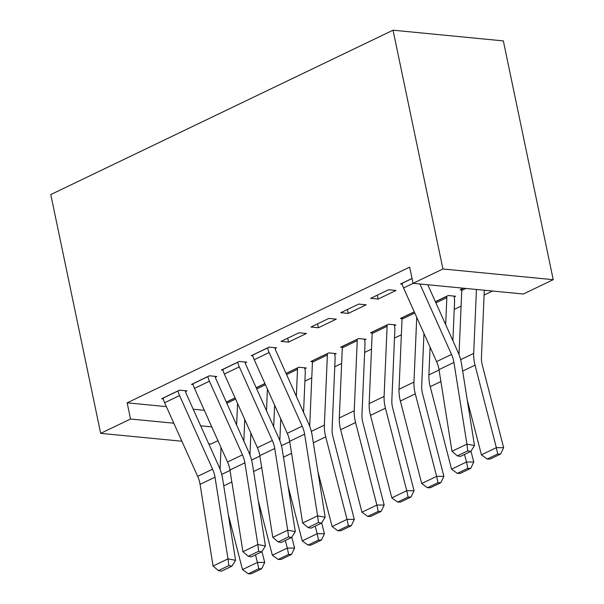 <?xml version="1.0" encoding="UTF-8"?>
<svg xmlns="http://www.w3.org/2000/svg" width="604" height="604" viewBox="0 0 604 604"><rect width="100%" height="100%" fill="white"/><g stroke="black" fill="none" stroke-linecap="round" stroke-linejoin="round"><path stroke-width="0.91" d="M304.907 381.116L311.77 377.825M334.775 366.779L341.637 363.48M364.635 352.434L371.498 349.135M394.503 338.089L401.366 334.79M454.238 309.399L461.094 306.107M484.098 295.062L492.494 291.03M217.961 440.686L210.955 444.053L208.75 443.834M166.372 406.628L127.15 402.823L409.678 267.134L413.061 283.321L523.351 294.02L553.219 279.675L503.336 40.898L393.045 30.2L50.781 194.571L100.664 433.355L130.532 419.01L173.809 423.208M264.922 383.548L256.179 387.745M215.349 377.243L216.844 376.526L209.392 375.801L191.468 384.408L193.159 384.567M334.692 354.337L336.186 353.619L328.735 352.895L310.818 361.502L312.434 361.66M275.077 348.553L276.572 347.836L269.12 347.111L251.204 355.718L252.895 355.884M394.427 325.654L395.922 324.937L388.47 324.212L370.546 332.819L372.17 332.97M328.848 318.429L310.932 327.036L318.383 327.753L336.3 319.146L328.848 318.429M454.155 296.964L455.65 296.247L448.198 295.522L435.378 301.683M388.583 289.739L370.66 298.346L378.112 299.071L396.035 290.464L388.583 289.739M193.22 409.233L204.326 410.305M412.049 278.474L400.527 284.001L402.219 284.167M461.766 289.943L460.142 289.784L463.434 288.206M358.716 304.084L340.799 312.691L348.251 313.416L366.167 304.809L358.716 304.084M402.03 318.633L400.414 318.474L414.246 311.83M298.988 332.774L281.064 341.373L288.516 342.098L306.439 333.491L298.988 332.774M364.559 339.992L366.054 339.274L358.602 338.557L340.679 347.157L342.302 347.315M245.209 362.898L246.704 362.181L239.252 361.456L221.336 370.063L223.027 370.229M304.831 368.682L306.326 367.964L298.874 367.24L286.047 373.4M185.481 391.581L186.976 390.864L179.524 390.146L161.6 398.746L163.299 398.912M235.054 397.885L226.319 402.083M200.664 425.812L211.77 426.892M100.664 433.355L181.902 441.23M127.15 402.823L130.532 419.01M413.061 283.321L442.928 268.976L393.045 30.2M553.219 279.675L442.928 268.976M377.296 295.16L378.112 299.071M347.436 309.505L348.251 313.416M317.568 323.85L318.383 327.753M287.7 338.187L288.516 342.098M419.901 283.986L451.52 354.442A21.518 13.733 -115.7 0 1 453.936 362.43L466.915 444.129L474.495 445.548L461.516 363.842A32.276 20.596 64.3 0 0 457.892 351.868L427.775 284.748M402.022 283.284L402.038 283.367A15.062 9.611 64.3 0 0 403.548 287.987L436.586 361.615A21.518 13.733 -115.7 0 1 439.002 369.603L451.981 451.301L466.915 444.129L467.783 450.848L457.326 455.869L460.361 456.435L470.81 451.422L467.783 450.848M470.81 451.422L474.495 445.548M451.981 451.301L457.326 455.869M487.209 459.04L490.131 459.055L500.58 454.034L497.666 454.027L487.209 459.04L481.426 454.835L467.269 400.075M459.017 354.578L461.766 290.441A4.304 2.748 64.3 0 0 461.652 289.15L461.637 289.067M481.426 454.835L496.352 447.662L475.031 365.156A32.276 20.596 -115.7 0 1 473.695 353.4L476.435 289.467M497.666 454.027L496.352 447.662L503.645 447.692L500.58 454.034M484.31 290.23L481.433 357.341A21.518 13.733 64.3 0 0 482.324 365.186L503.645 447.692M457.349 473.385L460.263 473.4L470.712 468.379L467.798 468.364L457.349 473.385L451.558 469.18L430.237 386.673A32.276 20.596 -115.7 0 1 428.893 374.91L430.086 347.126M446.703 296.239L446.726 296.322A4.304 2.748 64.3 0 1 446.839 297.613L445.676 324.635M451.558 469.18L466.492 462.007L464.536 454.434M467.798 468.364L466.492 462.007L473.778 462.037L470.712 468.379M470.969 451.165L473.778 462.037M453.974 296.081L454.178 297.047A15.062 9.611 -115.7 0 1 454.57 301.555L452.894 340.716M427.481 487.73L430.395 487.738L440.852 482.717L437.938 482.709L427.481 487.73L421.69 483.525L400.369 401.018A32.276 20.596 -115.7 0 1 399.033 389.255L402.038 319.123A4.304 2.748 64.3 0 0 401.924 317.84L401.909 317.757M421.69 483.525L436.624 476.352L415.303 393.846A32.276 20.596 -115.7 0 1 413.959 382.083L416.737 317.379M437.938 482.709L436.624 476.352L443.91 476.375L440.852 482.717M423.955 333.453L421.698 386.031A21.518 13.733 64.3 0 0 422.589 393.868L443.91 476.375M397.613 502.075L400.535 502.083L410.984 497.062L408.07 497.054L397.613 502.075L391.822 497.87L370.501 415.356A32.276 20.596 -115.7 0 1 369.165 403.6L372.17 333.468A4.304 2.748 64.3 0 0 372.056 332.177L372.041 332.102M386.975 324.929L386.99 325.005A4.304 2.748 64.3 0 1 387.104 326.296L384.099 396.428A32.276 20.596 -115.7 0 0 385.435 408.183L406.756 490.697L414.05 490.72L410.984 497.062M394.246 324.771L394.442 325.73A15.062 9.611 -115.7 0 1 394.842 330.245L391.83 400.369A21.518 13.733 64.3 0 0 392.728 408.213L414.05 490.72M391.822 497.87L406.756 490.697L408.07 497.054M367.753 516.42L370.667 516.428L381.116 511.407L378.202 511.399L367.753 516.42L361.962 512.207L340.641 429.701A32.276 20.596 -115.7 0 1 339.297 417.945L342.309 347.813A4.304 2.748 64.3 0 0 342.196 346.522L342.174 346.439M357.107 339.274L357.123 339.35A4.304 2.748 64.3 0 1 357.236 340.641L354.231 410.773A32.276 20.596 -115.7 0 0 355.575 422.528L376.896 505.042L384.182 505.065L381.116 511.407M364.378 339.116L364.574 340.075A15.062 9.611 -115.7 0 1 364.975 344.582L361.97 414.714A21.518 13.733 64.3 0 0 362.861 422.558L384.182 505.065M361.962 512.207L376.896 505.042L378.202 511.399M267.625 347.829L267.64 347.912A15.062 9.611 64.3 0 0 269.15 352.532L302.196 426.16A21.518 13.733 -115.7 0 1 304.605 434.148L317.591 515.846L325.171 517.258L312.185 435.559A32.276 20.596 64.3 0 0 308.568 423.578L275.53 349.958A4.304 2.748 -115.7 0 1 275.092 348.636L274.896 347.67M252.691 355.001L252.714 355.084A15.062 9.611 64.3 0 0 254.224 359.705L287.262 433.332A21.518 13.733 -115.7 0 1 289.671 441.32L302.657 523.019L317.591 515.846L318.451 522.566L308.002 527.586L311.03 528.153L321.487 523.132L318.451 522.566M321.487 523.132L325.171 517.258M302.657 523.019L308.002 527.586M337.885 530.757L340.799 530.773L351.256 525.752L348.334 525.737L337.885 530.757L332.094 526.552L317.946 471.792M309.693 426.296L312.442 362.158A4.304 2.748 64.3 0 0 312.328 360.867L312.313 360.784M327.24 353.612L327.262 353.695A4.304 2.748 64.3 0 1 327.376 354.986L324.363 425.118A32.276 20.596 -115.7 0 0 325.707 436.873L347.028 519.38L354.314 519.41L351.256 525.752M334.51 353.461L334.714 354.42A15.062 9.611 -115.7 0 1 335.107 358.927L332.102 429.059A21.518 13.733 64.3 0 0 332.993 436.896L354.314 519.41M332.094 526.552L347.028 519.38L348.334 525.737M237.757 362.173L237.78 362.257A15.062 9.611 64.3 0 0 239.29 366.877L272.329 440.505A21.518 13.733 -115.7 0 1 274.737 448.485L287.723 530.191L295.303 531.603L282.317 449.904A32.276 20.596 64.3 0 0 278.701 437.923L245.662 364.295A4.304 2.748 -115.7 0 1 245.232 362.981L245.028 362.015M222.831 369.346L222.846 369.429A15.062 9.611 64.3 0 0 224.356 374.042L257.395 447.67A21.518 13.733 -115.7 0 1 259.811 455.658L272.789 537.356L287.723 530.191L288.591 536.911L278.134 541.931L281.17 542.498L291.619 537.477L288.591 536.911M291.619 537.477L295.303 531.603M272.789 537.356L278.134 541.931M308.017 545.102L310.932 545.11L321.388 540.097L318.474 540.082L308.017 545.102L302.226 540.897L288.078 486.137M279.826 440.641L280.762 418.844M297.379 367.957L297.394 368.04A4.304 2.748 64.3 0 1 297.508 369.331L296.345 396.352M302.226 540.897L317.16 533.725L315.205 526.152M318.474 540.082L317.16 533.725L324.454 533.747L321.388 540.097M321.645 522.883L324.454 533.747M304.642 367.798L304.846 368.765A15.062 9.611 -115.7 0 1 305.247 373.272L303.563 412.434M207.897 376.519L207.912 376.602A15.062 9.611 64.3 0 0 209.422 381.215L242.461 454.842A21.518 13.733 -115.7 0 1 244.877 462.83L257.855 544.529L265.435 545.948L252.457 464.25A32.276 20.596 64.3 0 0 248.833 452.268L215.794 378.64A4.304 2.748 -115.7 0 1 215.364 377.319L215.16 376.36M192.963 383.691L192.978 383.767A15.062 9.611 64.3 0 0 194.488 388.387L227.527 462.015A21.518 13.733 -115.7 0 1 229.943 470.003L242.929 551.701L257.855 544.529L258.723 551.256L248.267 556.276L251.302 556.843L261.751 551.822L258.723 551.256M261.751 551.822L265.435 545.948M242.929 551.701L248.267 556.276M278.15 559.447L281.071 559.455L291.521 554.434L288.606 554.427L278.15 559.447L272.366 555.242L258.21 500.482M249.958 454.978L250.894 433.181M266.485 410.697L267.406 389.089M272.366 555.242L287.3 548.07L285.337 540.497M288.606 554.427L287.3 548.07L294.586 548.092L291.521 554.434M291.777 537.228L294.586 548.092M274.624 405.171L273.695 426.779M178.029 390.864L178.044 390.939A15.062 9.611 64.3 0 0 179.554 395.56L212.593 469.187A21.518 13.733 -115.7 0 1 215.009 477.175L227.995 558.874L235.575 560.293L222.589 478.594A32.276 20.596 64.3 0 0 218.973 466.613L185.926 392.985A4.304 2.748 -115.7 0 1 185.496 391.664L185.3 390.705M163.095 398.028L163.11 398.111A15.062 9.611 64.3 0 0 164.62 402.732L197.667 476.36A21.518 13.733 -115.7 0 1 200.075 484.348L213.061 566.046L227.995 558.874L228.856 565.601L218.406 570.621L221.434 571.188L231.891 566.167L228.856 565.601M231.891 566.167L235.575 560.293M213.061 566.046L218.406 570.621M248.289 573.792L251.204 573.8L261.653 568.779L258.738 568.772L248.289 573.792L242.498 569.587L228.35 514.827M220.09 469.323L221.026 447.526M236.617 425.042L237.546 403.434M242.498 569.587L257.432 562.415L255.477 554.834M258.738 568.772L257.432 562.415L264.718 562.437L261.653 568.779M261.909 551.573L264.718 562.437M244.756 419.516L243.835 441.124M412.064 278.55L402.038 283.367M451.52 354.442L436.586 361.615M453.936 362.43L439.002 369.603M413.227 283.336L403.548 287.987M461.652 289.15L463.585 288.221M462.664 371.098L475.031 365.156M460.641 359.667L473.695 353.4M461.766 290.441L465.911 288.448M435.409 301.758L446.726 296.322M430.237 386.673L440.897 381.547M428.893 374.91L439.07 370.026M435.907 302.861L446.839 297.613M401.924 317.84L414.284 311.906M400.369 401.018L415.303 393.846M399.033 389.255L413.959 382.083M402.038 319.123L414.774 313.008M372.056 332.177L386.99 325.005M370.501 415.356L385.435 408.183M369.165 403.6L384.099 396.428M372.17 333.468L387.104 326.296M342.196 346.522L357.123 339.35M340.641 429.701L355.575 422.528M339.297 417.945L354.231 410.773M342.309 347.813L357.236 340.641M267.64 347.912L252.714 355.084M302.196 426.16L287.262 433.332M304.605 434.148L289.671 441.32M269.15 352.532L254.224 359.705M312.328 360.867L327.262 353.695M313.34 442.815L325.707 436.873M311.309 431.384L324.363 425.118M312.442 362.158L327.376 354.986M237.78 362.257L222.846 369.429M272.329 440.505L257.395 447.67M274.737 448.485L259.811 455.658M239.29 366.877L224.356 374.042M286.077 373.468L297.394 368.04M283.472 457.16L291.573 453.264M281.449 445.729L289.739 441.743M286.575 374.578L297.508 369.331M207.912 376.602L192.978 383.767M242.461 454.842L227.527 462.015M244.877 462.83L229.943 470.003M209.422 381.215L194.488 388.387M256.217 387.813L264.952 383.615M253.604 471.498L261.706 467.609M251.581 460.067L259.879 456.088M256.708 388.923L265.45 384.725M178.044 390.939L163.11 398.111M212.593 469.187L197.667 476.36M215.009 477.175L200.075 484.348M179.554 395.56L164.62 402.732M226.349 402.158L235.084 397.961M223.744 485.843L231.838 481.954M221.713 474.412L230.011 470.433M226.847 403.261L235.583 399.07"/></g></svg>
